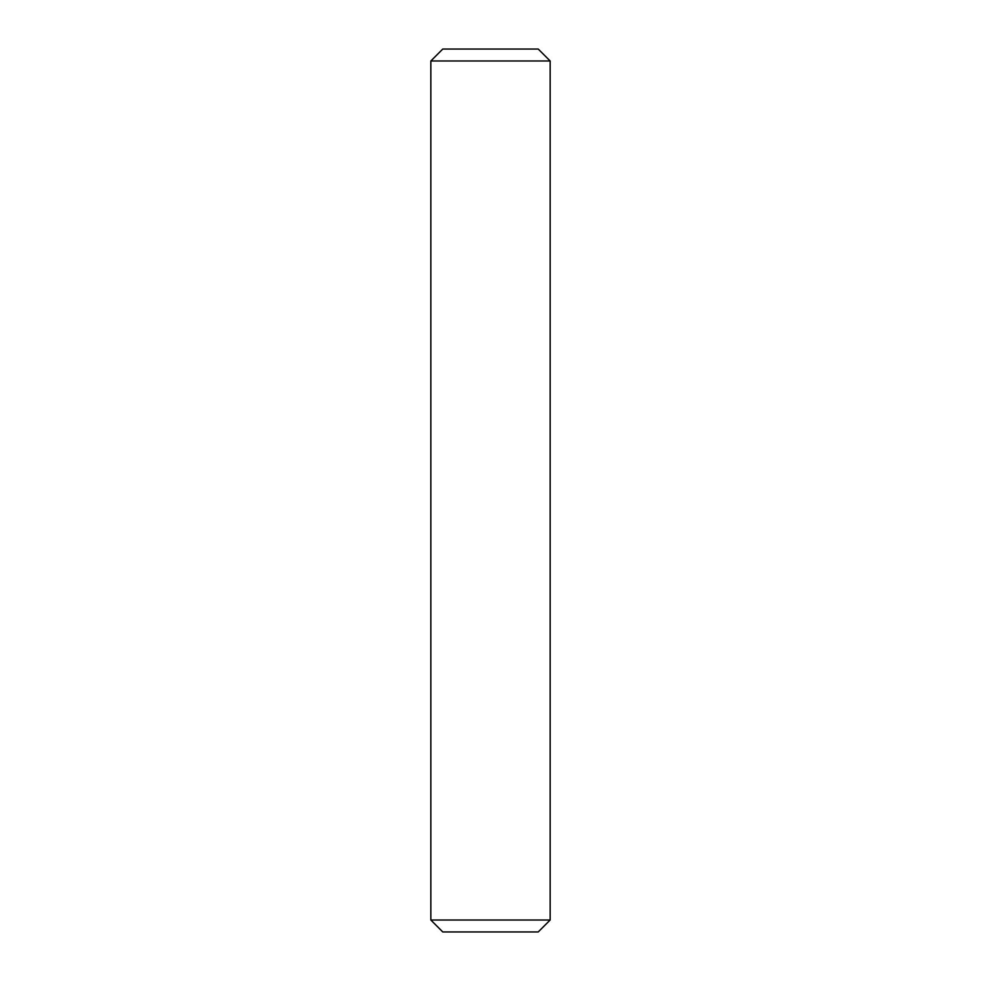 <?xml version="1.0" encoding="UTF-8"?>
<svg xmlns="http://www.w3.org/2000/svg" width="981" height="981" viewBox="0 0 981 981"><rect width="100%" height="100%" fill="white"/><g stroke="black" fill="none" stroke-linecap="round" stroke-linejoin="round"><path stroke-width="1.47" d="M519.096 60.981L550.157 60.981L550.157 920.019L430.843 920.019L430.843 60.981L519.096 60.981M430.843 920.019L442.774 931.95L538.226 931.95L550.157 920.019M430.843 60.981L442.774 49.05L538.226 49.05L550.157 60.981"/></g></svg>
